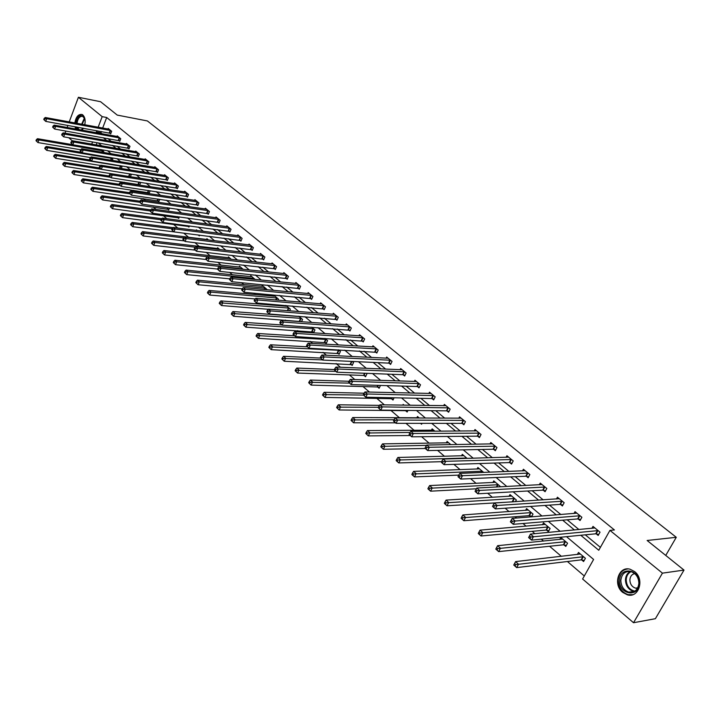 <?xml version="1.0" encoding="UTF-8"?>
<svg xmlns="http://www.w3.org/2000/svg" width="720" height="720" viewBox="0 0 720 720"><rect width="100%" height="100%" fill="white"/><g stroke="black" fill="none" stroke-linecap="round" stroke-linejoin="round"><path stroke-width="1.08" d="M74.844 122.949C75.924 116.892 78.273 114.066 81.864 114.462L82.899 115.056C84.996 117.162 85.626 120.402 84.78 124.785M83.448 128.25L81.999 130.158M634.635 571.608C644.868 579.294 638.802 598.464 627.354 594.828L622.701 592.371C612.594 584.577 618.696 565.596 630.18 569.268L634.635 571.608M69.219 121.914L78.408 97.272L100.584 101.718L117.243 115.092L147.411 120.951L676.278 537.3L647.136 540.486L684 570.087L655.389 618.696L633.528 622.728L582.606 579.006L593.604 559.449L566.514 536.67M124.254 182.205L125.046 182.88M133.758 190.341L135.225 191.592M143.415 198.603L145.584 200.457M153.234 207.009L156.123 209.484M163.224 215.559L166.86 218.673M173.376 224.253L177.795 228.033M183.726 233.109L188.604 237.285M194.877 242.658L199.278 246.42M206.244 252.378L210.132 255.717M217.818 262.287L221.184 265.176M229.608 272.376L232.434 274.806M241.623 282.663L243.891 284.607M253.872 293.148L255.555 294.588M266.355 303.831L267.426 304.758M279.081 314.73L279.531 315.108M285.3 320.049L285.93 320.589M297.639 330.615L299.151 331.902M310.221 341.379L312.642 343.449M323.037 352.35L326.403 355.23M336.105 363.537L340.452 367.254M349.425 374.94L354.789 379.53M363.006 386.559L369.441 392.067M376.857 398.421L384.39 404.865M390.987 410.508L399.474 417.78M405.963 423.324L414.171 430.353M421.587 436.707L429.165 443.196M437.562 450.378L444.483 456.3M453.888 464.355L460.125 469.683M470.583 478.638L476.091 483.354M487.656 493.254L492.408 497.322M505.125 508.203L509.085 511.596M515.097 516.744L516.6 518.031M522.99 523.494L526.131 526.185M532.152 531.342L534.888 533.682M541.287 539.154L543.555 541.098M549.585 546.264L561.375 556.344M567.414 561.519L584.307 575.982M72.306 140.814L68.697 137.709M665.748 555.426L676.278 537.3M97.092 142.668L96.246 144.891M581.724 559.944L583.596 561.528L585.405 558.288L578.493 552.456L577.35 554.508M563.958 544.887L565.785 546.435L567.567 543.222L560.808 537.516L559.728 539.478M546.579 530.163L548.37 531.675L550.107 528.48L543.501 522.9L542.475 524.772M531.531 516.861L533.034 514.062L526.563 508.599L525.6 510.399M529.578 515.754L530.937 516.906M515.412 501.669L516.321 499.95L509.985 494.604L509.076 496.323M499.581 486.864L499.959 486.135L493.758 480.897L492.903 482.553M483.741 472.437L477.873 467.487L477.054 469.071M467.109 458.388L462.312 454.347L461.538 455.868M450.828 444.645L447.066 441.477L446.328 442.935M434.907 431.199L432.135 428.859L431.424 430.272M419.319 418.041L417.492 416.502L416.826 417.861M422.037 423.342L421.587 424.251L420.516 423.342M404.064 405.153L403.146 404.388L402.777 405.135M407.943 410.418L407.16 412.02L405.675 410.76M394.101 397.791L393.012 400.032L391.554 398.799M380.502 385.434L379.134 388.278L377.712 387.072M364.131 375.561L365.526 376.749L366.93 373.806L366.363 373.32M350.811 364.275L352.188 365.436L353.556 362.511L352.296 361.449M337.743 353.205L339.093 354.339L340.443 351.432L338.517 349.803M324.927 342.333L326.241 343.458L327.573 340.569L324.999 338.4M312.336 331.668L313.632 332.766L314.937 329.904L311.751 327.204M301.509 321.723L302.544 319.428L298.755 316.233M299.979 321.201L300.51 321.651M289.62 310.824L290.367 309.15L286.011 305.478M285.66 305.442L285.309 306.234M277.929 300.15L278.415 299.061L273.879 295.227L273.447 296.181M266.436 289.692L266.679 289.143L262.215 285.381L261.81 286.317M255.132 279.441L250.767 275.706L250.371 276.615M243.171 269.298L239.517 266.211L239.13 267.093M231.372 259.335L228.456 256.869L228.087 257.733M219.789 249.552L217.593 247.698L217.242 248.535M208.422 239.949L206.91 238.68L206.568 239.499M210.015 244.467L209.331 244.386M197.253 230.526L196.416 229.815L196.173 230.391M199.638 235.098L199.305 235.899L198.225 234.972M189.432 225.909L188.937 227.106L187.866 226.206M179.388 216.882L178.731 218.466L177.687 217.575M169.497 208.017L168.705 209.961L167.67 209.088M159.759 199.305L158.841 201.6L157.824 200.745M150.174 190.773L149.13 193.374L148.131 192.528M139.653 185.112L140.607 182.691L140.076 182.241M138.6 184.455L139.311 185.058M130.419 176.733L131.202 174.744L130.176 173.889M121.32 168.498L121.941 166.923L120.447 165.663M112.365 160.416L112.824 159.228L110.871 157.581M103.545 152.46L103.851 151.659L101.457 149.634M580.788 535.275L598.77 550.251L609.939 530.37L614.403 529.947L106.695 117.504L102.654 128.079M101.349 131.508L100.872 132.768L102.096 133.785M107.811 138.528L111.249 141.381M116.982 146.142L120.546 149.094M126.306 153.873L129.996 156.942M135.774 161.739L139.599 164.916M145.404 169.731L149.364 173.016M155.187 177.849L159.291 181.26M165.141 186.111L169.389 189.639M175.257 194.508L179.658 198.162M185.544 203.049L190.107 206.838M196.02 211.734L200.736 215.658M206.667 220.572L211.554 224.631M217.503 229.572L222.561 233.766M228.528 238.725L233.766 243.063M239.751 248.04L245.169 252.531M251.172 257.517L256.779 262.17M262.809 267.174L268.605 271.98M274.653 277.002L280.647 281.979M286.713 287.019L292.914 292.158M298.998 297.216L305.415 302.535M311.517 307.602L318.15 313.11M324.279 318.195L331.137 323.883M337.275 328.986L344.367 334.872M350.532 339.984L357.867 346.068M364.041 351.198L371.628 357.489M377.82 362.628L385.659 369.144M391.869 374.292L399.978 381.024M406.206 386.19L414.594 393.156M420.831 398.331L429.507 405.531M435.753 410.715L444.726 418.167M450.99 423.36L460.269 431.064M466.551 436.275L476.145 444.24M482.436 449.46L492.363 457.695M498.654 462.924L508.932 471.447M515.232 476.685L525.861 485.505M532.17 490.743L543.168 499.869M549.486 505.116L560.862 514.557M567.189 519.804L578.961 529.578M585.288 534.825L600.399 547.362M596.286 533.889L598.185 535.455L600.021 532.17L593.001 526.401L591.903 528.372M578.232 519.021L580.086 520.542L581.886 517.284L575.019 511.65L573.993 513.522M560.574 504.468L562.392 505.962L564.156 502.722L557.442 497.214L556.47 499.005M543.303 490.239L545.076 491.706L546.813 488.484L540.234 483.093L539.316 484.803M526.401 476.316L528.138 477.747L529.83 474.552L523.404 469.269L522.531 470.916M509.85 462.681L511.551 464.085L513.216 460.917L506.925 455.742L506.097 457.326M493.659 449.343L495.324 450.711L496.953 447.561L490.788 442.503L490.005 444.015M477.792 436.275L479.421 437.616L481.032 434.493L474.993 429.534L474.246 430.992M462.258 423.477L463.86 424.791L465.435 421.686L459.522 416.835L458.811 418.23M447.039 410.94L448.605 412.227L450.153 409.149L444.357 404.388L443.682 405.738M432.126 398.655L433.665 399.915L435.186 396.855L429.507 392.193L428.859 393.498M417.519 386.613L419.013 387.855L420.507 384.813L414.945 380.241L414.333 381.501M403.191 374.814L404.658 376.029L406.125 373.005L400.671 368.532L400.086 369.738M389.142 363.249L390.591 364.437L392.031 361.431L386.676 357.039L386.118 358.218M375.372 351.9L376.785 353.061L378.207 350.082L372.96 345.78L372.42 346.914M361.863 340.767L363.249 341.91L364.644 338.958L359.496 334.728L358.983 335.826M348.606 329.85L349.974 330.975L351.342 328.032L346.293 323.892L345.798 324.954M335.61 319.14L336.942 320.247L338.292 317.322L333.333 313.254L332.865 314.289M322.848 308.628L324.162 309.708L325.485 306.81L320.625 302.814L320.166 303.813M310.32 298.314L311.607 299.376L312.912 296.487L308.142 292.572L307.701 293.544M298.026 288.18L299.295 289.224L300.573 286.362L295.884 282.51L295.47 283.455M285.957 278.235L287.199 279.261L288.459 276.417L283.86 272.637L283.455 273.555M274.095 268.47L275.319 269.478L276.561 266.652L272.043 262.944L271.656 263.826M262.458 258.876L263.655 259.866L264.879 257.058L260.433 253.413L260.064 254.277M251.019 249.453L252.189 250.425L253.395 247.635L249.039 244.053L248.67 244.899M239.778 240.201L240.939 241.146L242.118 238.374L237.834 234.864L237.483 235.683M228.735 231.102L229.869 232.038L231.039 229.284L226.827 225.828L226.494 226.62M217.881 222.156L218.997 223.083L220.149 220.347L216.009 216.945L215.685 217.719M207.216 213.372L208.314 214.272L209.448 211.554L205.38 208.215L205.065 208.971M196.731 204.732L197.811 205.623L198.918 202.923L194.922 199.638L194.616 200.376M186.417 196.236L187.479 197.109L188.577 194.427L184.644 191.196L184.347 191.916M176.274 187.884L177.318 188.748L178.407 186.075L174.537 182.898L174.249 183.6M166.302 179.667L167.328 180.513L168.399 177.858L164.592 174.735L164.313 175.428M156.492 171.585L157.5 172.422L158.553 169.785L154.809 166.716L154.548 167.382M146.844 163.638L147.834 164.457L148.878 161.838L145.188 158.814L144.936 159.471M137.349 155.817L138.321 156.618L139.347 154.017L135.729 151.047L135.477 151.686M128.007 148.113L128.97 148.914L129.978 146.322L126.414 143.397L126.171 144.018M118.809 140.544L119.754 141.327L120.753 138.753L117.243 135.873L117.009 136.485M109.755 133.083L110.691 133.857L111.672 131.301L108.216 128.466L107.991 129.06M684 570.087L662.436 573.147L633.528 622.728M65.007 133.2L65.817 131.04M67.149 127.467L67.914 125.415M78.408 97.272L102.177 116.64L98.145 127.242M106.695 117.504L102.177 116.64M609.939 530.37L662.436 573.147M75.726 129.024L74.979 126.702M96.84 130.689L96.354 131.949L97.587 132.975M103.293 137.727L106.722 140.58M112.455 145.35L116.01 148.311M121.761 153.099L125.451 156.168M131.22 160.974L135.045 164.16M140.841 168.984L144.801 172.278M150.615 177.129L154.719 180.54M160.56 185.4L164.808 188.937M170.667 193.824L175.068 197.487M180.954 202.383L185.508 206.172M191.412 211.095L196.128 215.019M202.059 219.951L206.937 224.019M212.886 228.969L217.935 233.172M223.902 238.14L229.14 242.496M235.125 247.482L240.534 251.991M246.546 256.986L252.144 261.648M258.165 266.67L263.961 271.494M270.009 276.525L276.003 281.52M282.069 286.569L288.27 291.726M294.354 296.793L300.762 302.13M306.873 307.215L313.497 312.741M319.626 317.835L326.484 323.541M332.622 328.662L339.714 334.566M345.879 339.696L353.214 345.798M359.388 350.937L366.975 357.255M373.167 362.412L381.015 368.946M387.225 374.112L395.334 380.871M401.562 386.055L409.95 393.039M416.196 398.232L424.872 405.459M431.127 410.67L440.1 418.14M446.364 423.36L455.652 431.091M461.934 436.32L471.537 444.312M477.828 449.55L487.764 457.821M494.064 463.068L504.342 471.627M510.66 476.883L521.289 485.739M527.607 490.995L538.614 500.166M544.941 505.431L556.326 514.908M562.662 520.182L574.452 529.992M92.583 141.876L91.728 144.108M560.16 531.324L548.334 521.379M541.98 516.042L530.55 506.43M524.205 501.093L513.171 491.814M506.835 486.486L496.17 477.522M489.843 472.203L479.538 463.536M473.22 458.226L463.266 449.847M456.966 444.546L447.336 436.455M441.045 431.172L431.748 423.351M425.475 418.068L416.484 410.508M410.22 405.243L401.526 397.935M395.289 392.688L386.883 385.623M380.655 380.385L372.537 373.554M366.327 368.334L358.47 361.737M352.278 356.526L344.691 350.145M338.508 344.952L331.173 338.778M325.017 333.603L317.925 327.636M311.787 322.479L304.929 316.71M298.809 311.562L292.185 305.991M286.083 300.861L279.675 295.47M273.591 290.358L267.399 285.156M261.342 280.053L255.357 275.022M249.318 269.946L243.531 265.077M237.51 260.019L231.921 255.321M225.918 250.272L220.518 245.727M214.542 240.705L209.322 236.313M203.364 231.309L198.324 227.07M192.393 222.075L187.515 217.98M181.602 213.012L176.895 209.052M171.009 204.102L166.464 200.277M160.596 195.345L156.213 191.655M150.363 186.741L146.124 183.177M140.301 178.281L136.215 174.843M130.419 169.965L126.468 166.644M120.69 161.784L116.883 158.589M111.123 153.747L107.451 150.66M101.718 145.836L98.181 142.857M100.872 132.768L96.354 131.949M598.752 534.429L595.665 533.808L531.576 540.108L528.606 537.552L530.478 534.087L594.891 527.949M529.506 536.013L530.478 534.087L533.457 536.643L531.576 540.108L529.947 538.425L530.694 537.039L529.506 536.013L528.759 537.408L529.947 538.425M598.122 530.604L530.694 537.039M580.356 554.022L515.592 561.609L518.517 564.201L516.663 567.612L581.103 559.872L584.19 560.457M515.034 565.965L516.663 567.612L513.747 565.02L515.592 561.609L513.864 564.93L515.034 565.965L515.772 564.597L514.611 563.562M515.772 564.597L583.533 556.704M619.668 580.419C619.569 566.01 640.008 568.962 639.171 583.434C639.153 598.032 618.705 594.666 619.668 580.419M638.883 583.254C638.613 577.323 635.994 573.453 631.017 571.644C625.095 570.879 621.702 573.813 620.829 580.464C621.09 586.404 623.727 590.283 628.749 592.092C634.626 592.839 638.01 589.887 638.883 583.254M637.497 588.312L635.508 588.159C631.944 586.872 630.072 584.127 629.883 579.924C630.171 576.459 631.764 574.344 634.671 573.579M627.813 568.935C622.062 569.754 618.867 573.507 618.246 580.194C618.561 587.565 621.837 592.38 628.074 594.63L632.736 594.684M76.23 123.21C77.445 117.081 79.776 114.759 83.223 116.253L84.339 117.711L85.167 121.095M83.34 128.232L81.459 130.059M77.382 127.143L79.101 129.627M80.955 129.969L83.07 128.601M84.735 118.674L82.647 116.361C79.713 116.064 77.832 118.395 77.004 123.345M82.575 114.651C79.002 114.255 76.671 117.072 75.591 123.093M75.735 126.846L76.5 129.159M77.697 129.375L76.518 126.981M84.708 124.767L85.131 122.526M580.635 519.552L577.611 518.931L513.243 524.313L510.354 521.811L512.181 518.382L576.873 513.162M511.191 520.263L512.181 518.382L515.088 520.875L513.243 524.313L511.623 522.639L512.352 521.262L511.191 520.263L510.462 521.64L511.623 522.639M580.032 515.754L512.352 521.262M562.338 501.237L497.151 505.467L494.307 503.028L559.242 498.699M562.914 505.008L559.962 504.387L495.342 508.887L492.516 506.439L493.722 507.213L494.442 505.845L493.308 504.873L492.588 506.241M494.442 505.845L497.151 505.467L495.342 508.887L493.722 507.213M494.307 503.028L493.308 504.873M562.626 539.046L497.61 545.697L500.463 548.226L498.645 551.61L563.346 544.815L566.361 545.4M497.025 549.972L498.645 551.61L495.801 549.081L497.61 545.697L495.882 548.964L497.025 549.972L497.745 548.613L496.602 547.605M497.745 548.613L565.731 541.674M545.274 524.403L480.033 530.154L482.823 532.62L481.041 535.986L545.967 530.082L548.919 530.667M479.421 534.348L481.041 535.986L478.26 533.511L479.421 534.348L480.132 533.007L479.016 532.017L478.305 533.358M480.132 533.007L548.325 526.968M479.016 532.017L480.033 530.154M545.031 487.026L479.619 490.419L476.847 488.034L542.007 484.542M545.58 490.77L542.682 490.149L477.855 493.803L475.083 491.418L476.235 492.147L476.937 490.788L475.83 489.834L475.128 491.193M476.937 490.788L479.619 490.419L477.855 493.803L476.235 492.147M476.847 488.034L475.83 489.834M528.093 473.121L462.483 475.704L459.774 473.382L525.132 470.691M528.615 476.838L525.78 476.217L460.755 479.07L458.046 476.739L459.144 477.414L459.837 476.073L458.748 475.137L458.055 476.487M459.837 476.073L462.483 475.704L460.755 479.07L459.144 477.414M459.774 473.382L458.748 475.137M511.515 459.513L445.734 461.322L443.088 459.054L508.617 457.137M512.019 463.203L509.238 462.591L444.042 464.67L441.396 462.384L442.431 463.023L443.106 461.682L442.053 460.773L441.378 462.105M443.106 461.682L445.734 461.322L444.042 464.67L442.431 463.023M443.088 459.054L442.053 460.773M528.3 510.066L462.852 514.953L465.579 517.365L463.842 520.713L528.966 515.673L531.855 516.258M462.222 519.084L463.842 520.713L461.124 518.292L462.222 519.084L462.924 517.743L461.826 516.78L461.133 518.112M462.924 517.743L531.279 512.586M461.826 516.78L462.852 514.953M511.695 496.044L446.067 500.103L448.731 502.461L447.021 505.782L513.531 501.786M445.41 504.162L447.021 505.782L444.366 503.415L445.41 504.162L446.094 502.83L445.032 501.885L444.348 503.217M446.094 502.83L514.611 498.501M445.032 501.885L446.067 500.103M495.432 482.31L429.651 485.577L432.252 487.881L430.578 491.175L476.424 488.781M428.976 489.564L430.578 491.175L427.977 488.871L428.976 489.564L429.642 488.25L428.598 487.323L427.932 488.637M429.642 488.25L498.285 484.722M428.598 487.323L429.651 485.577M495.288 446.193L429.354 447.264L426.771 445.041L492.453 443.862M495.765 449.856L493.047 449.244L427.698 450.576L425.106 448.353L426.096 448.938L426.753 447.615L425.718 446.724L425.061 448.047M426.753 447.615L429.354 447.264L427.698 450.576L426.096 448.938M426.771 445.041L425.718 446.724M479.511 468.864L413.586 471.375L416.142 473.625L414.504 476.901L458.775 475.101M412.902 475.29L414.504 476.901L411.957 474.642L412.902 475.29L413.55 473.985L412.533 473.085L411.876 474.39M413.55 473.985L482.301 471.222M412.533 473.085L413.586 471.375M479.394 433.152L413.343 433.512L410.805 431.334L476.613 430.866M479.853 436.779L477.189 436.167L411.705 436.797L409.176 434.619L410.112 435.168L410.76 433.854L409.752 432.981L409.095 434.295M410.76 433.854L413.343 433.512L411.705 436.797L410.112 435.168M410.805 431.334L409.752 432.981M463.914 455.697L397.881 457.479L400.374 459.684L398.772 462.933L441.594 461.673M397.17 461.331L398.772 462.933L396.279 460.719L397.17 461.331L397.818 460.035L396.819 459.144L396.18 460.449M397.818 460.035L466.65 458.01M396.819 459.144L397.881 457.479M463.833 420.372L397.665 420.057L395.19 417.924L461.106 418.14M464.274 423.981L461.655 423.369L396.072 423.324L393.597 421.191L394.479 421.695L395.118 420.39L394.128 419.535L393.489 420.84M395.118 420.39L397.665 420.057L396.072 423.324L394.479 421.695M395.19 417.924L394.128 419.535M448.632 442.8L382.509 443.88L384.948 446.04L383.373 449.262L425.25 448.479M381.78 447.669L383.373 449.262L380.808 446.805L381.78 447.669L382.419 446.382L381.438 445.518L380.808 446.805M382.419 446.382L426.573 445.356M381.438 445.518L382.509 443.88M448.587 407.862L382.329 406.89L379.908 404.802L445.914 405.666M449.001 411.435L446.436 410.832L380.763 410.13L378.207 407.682L379.179 408.519L379.8 407.214L378.837 406.377L378.207 407.682M379.8 407.214L382.329 406.89L380.763 410.13L379.179 408.519M379.908 404.802L378.837 406.377M433.665 430.155L367.47 430.569L369.855 432.684L368.307 435.888L410.229 435.528M366.723 434.304L368.307 435.888L365.769 433.449L366.723 434.304L367.344 433.017L366.39 432.171L365.769 433.449M367.344 433.017L410.103 432.432M366.39 432.171L367.47 430.569M433.647 395.595L367.317 394.002L364.941 391.959L431.028 393.453M434.043 399.141L431.523 398.547L365.778 397.215L363.249 394.794L364.203 395.613L364.815 394.326L363.87 393.507L363.249 394.794M364.815 394.326L367.317 394.002L365.778 397.215L364.203 395.613M364.941 391.959L363.87 393.507M419.004 417.771L352.737 417.546L355.077 419.616L353.556 422.793L395.505 422.838M351.981 421.209L353.556 422.793L351.045 420.381L351.981 421.209L352.584 419.94L351.657 419.112L351.045 420.381M352.584 419.94L394.02 419.751M351.657 419.112L352.737 417.546M419.004 383.58L352.629 381.384L350.298 379.386L416.439 381.474M419.391 387.099L416.916 386.505L351.117 384.579L348.615 382.176L349.542 382.977L350.145 381.699L349.218 380.898L348.615 382.176M350.145 381.699L352.629 381.384L351.117 384.579L349.542 382.977M350.298 379.386L349.218 380.898M379.521 405.369L338.319 404.784L340.605 406.809L339.12 409.968L405.072 410.661L407.547 411.228M337.545 408.393L339.12 409.968L336.627 407.583L337.545 408.393L338.139 407.133L337.221 406.323L336.627 407.583M338.139 407.133L378.396 407.295M337.221 406.323L338.319 404.784M404.649 371.799L338.238 369.027L335.961 367.065L402.138 369.738M405.018 375.291L402.588 374.697L336.753 372.195L334.278 369.819L335.187 370.611L335.781 369.333L334.863 368.55L334.278 369.819M335.781 369.333L338.238 369.027L336.753 372.195L335.187 370.611M335.961 367.065L334.863 368.55M364.068 393.21L324.189 392.292L326.439 394.272L324.972 397.413L390.96 398.691L393.381 399.258M323.406 395.847L324.972 397.413L322.515 395.046L323.406 395.847L323.991 394.587L323.091 393.795L322.515 395.046M323.991 394.587L363.366 395.082M323.091 393.795L324.189 392.292M390.582 360.243L324.144 356.922L321.912 355.005L388.116 358.227M390.933 363.717L388.548 363.123L322.686 360.072L320.229 357.723L321.12 358.488L321.705 357.228L320.814 356.463L320.229 357.723M321.705 357.228L324.144 356.922L322.686 360.072L321.12 358.488M321.912 355.005L320.814 356.463M349.038 381.276L310.356 380.052L312.552 381.996L311.121 385.11L377.118 386.955L379.494 387.522M309.555 383.553L311.121 385.11L308.682 382.77L309.555 383.553L310.131 382.302L309.258 381.528L308.682 382.77M310.131 382.302L349.416 383.112M309.258 381.528L310.356 380.052M376.785 348.921L310.338 345.069L308.151 343.188L374.373 346.941M377.118 352.368L308.907 348.201L306.477 345.87L307.35 346.617L307.917 345.366L307.044 344.619L306.477 345.87M307.917 345.366L310.338 345.069L308.907 348.201L307.35 346.617M308.151 343.188L307.044 344.619M334.395 369.558L296.802 368.055L298.953 369.963L297.54 373.05L363.537 375.453L365.877 376.011M295.992 371.502L297.54 373.05L295.128 370.737L295.992 371.502L296.55 370.269L295.695 369.504L295.128 370.737M296.55 370.269L335.808 371.385M295.695 369.504L296.802 368.055M363.249 337.815L296.802 333.45L294.66 331.614L360.882 335.862M363.573 341.226L295.398 336.555L292.995 334.251L293.85 334.989L294.408 333.747L293.553 333.009L292.995 334.251M294.408 333.747L296.802 333.45L295.398 336.555L293.85 334.989M294.66 331.614L293.553 333.009M320.409 358.065L283.518 356.301L285.624 358.173L284.238 361.242L352.521 364.716M282.69 359.703L284.238 361.242L281.844 358.947L282.69 359.703L283.248 358.47L282.402 357.723L281.844 358.947M283.248 358.47L322.461 359.883M282.402 357.723L283.518 356.301M349.974 326.916L283.545 322.065L281.448 320.265L347.652 325.008M350.28 330.309L282.168 325.152L279.783 322.866L280.62 323.595L281.178 322.353L280.332 321.633L279.783 322.866M281.178 322.353L283.545 322.065L282.168 325.152L280.62 323.595M281.448 320.265L280.332 321.633M307.305 346.815L270.495 344.781L272.565 346.617L271.197 349.659L339.417 353.637M269.658 348.129L271.197 349.659L268.83 347.391L269.658 348.129L270.198 346.905L269.379 346.176L268.83 347.391M270.198 346.905L339.093 350.298M269.379 346.176L270.495 344.781M336.951 316.224L270.549 310.905L268.488 309.141L334.665 314.352M337.248 319.59L269.19 313.974L266.832 311.706L267.651 312.417L268.2 311.193L267.372 310.482L266.832 311.706M268.2 311.193L270.549 310.905L269.19 313.974L267.651 312.417M268.488 309.141L267.372 310.482M294.507 335.79L257.724 333.486L259.749 335.286L258.417 338.31L326.556 342.765M256.878 336.78L258.417 338.31L256.068 336.06L256.878 336.78L257.418 335.574L256.599 334.854L256.068 336.06M257.418 335.574L326.25 339.453M256.599 334.854L257.724 333.486M324.171 305.73L257.805 299.97L255.789 298.233L321.93 303.894M324.45 309.069L256.473 303.012L254.133 300.771L254.943 301.464L255.474 300.249L254.664 299.547L254.133 300.771M255.474 300.249L257.805 299.97L256.473 303.012L254.943 301.464M255.789 298.233L254.664 299.547M281.952 324.972L245.205 322.416L247.194 324.171L245.88 327.177L313.938 332.1M244.35 325.656L245.88 327.177L243.558 324.954L244.35 325.656L244.872 324.459L244.08 323.748L243.558 324.954M244.872 324.459L313.641 328.806M244.08 323.748L245.205 322.416M311.625 295.434L245.304 289.233L243.324 287.532L309.42 293.625M311.895 298.746L243.999 292.257L241.686 290.043L242.469 290.718L243 289.512L242.208 288.828L241.686 290.043M243 289.512L245.304 289.233L243.999 292.257L242.469 290.718M243.324 287.532L242.208 288.828M299.097 316.521L232.92 311.553L234.873 313.281L233.577 316.26L301.554 321.624M232.056 314.748L233.577 316.26L231.282 314.055L232.056 314.748L232.578 313.551L231.795 312.867L231.282 314.055M232.578 313.551L301.266 318.357M231.795 312.867L232.92 311.553M299.304 285.318L233.055 278.712L231.111 277.047L297.144 283.545M299.565 288.612L231.759 281.709L229.473 279.513L230.247 280.179L230.76 278.982L229.986 278.316L229.473 279.513M230.76 278.982L233.055 278.712L231.759 281.709L230.247 280.179M231.111 277.047L229.986 278.316M286.992 306.297L220.878 300.897L222.795 302.589L221.517 305.55L268.362 309.294M220.005 304.047L221.517 305.55L219.24 303.372L220.005 304.047L220.518 302.859L219.753 302.184L219.24 303.372M220.518 302.859L289.116 308.097M219.753 302.184L220.878 300.897M287.217 275.391L221.022 268.389L219.123 266.751L285.093 273.654M287.46 278.667L219.762 271.368L217.485 269.19L218.25 269.847L218.754 268.65L217.989 268.002L217.485 269.19M218.754 268.65L221.022 268.389L219.762 271.368L218.25 269.847M219.123 266.751L217.989 268.002M275.094 296.253L209.061 290.439L210.942 292.104L209.682 295.047L255.159 298.962M208.179 293.544L209.682 295.047L207.423 292.878L208.179 293.544L208.674 292.374L207.927 291.708L207.423 292.878M208.674 292.374L210.942 292.104L277.191 298.026M207.927 291.708L209.061 290.439M275.337 265.644L209.232 258.255L207.36 256.653L273.258 263.934M275.571 268.893L207.981 261.216L205.731 259.056L206.478 259.704L206.973 258.516L206.226 257.877L205.731 259.056M206.973 258.516L209.232 258.255L207.981 261.216L206.478 259.704M207.36 256.653L206.226 257.877M263.421 286.389L197.46 280.179L199.305 281.808L198.072 284.733L242.217 288.81M196.569 283.248L198.072 284.733L195.831 282.591L196.569 283.248L197.064 282.078L196.326 281.421L195.831 282.591M197.064 282.078L199.305 281.808L265.473 288.126M196.326 281.421L197.46 280.179M263.673 256.068L197.649 248.319L195.813 246.744L261.63 254.394M263.898 259.29L196.425 251.253L194.193 249.12L194.931 249.75L195.417 248.571L194.679 247.941L194.193 249.12M195.417 248.571L197.649 248.319L196.425 251.253L194.931 249.75M195.813 246.744L194.679 247.941M251.946 276.705L186.075 270.108L187.884 271.71L186.678 274.617L229.752 278.847M185.184 273.132L186.678 274.617L184.455 272.493L185.184 273.132L185.67 271.971L184.941 271.332L184.455 272.493M185.67 271.971L187.884 271.71L253.962 278.406M184.941 271.332L186.075 270.108M252.216 246.663L186.291 238.563L184.482 237.015L250.209 245.016M252.432 249.867L185.076 241.479L182.871 239.364L183.591 239.985L184.068 238.815L183.348 238.194L182.871 239.364M184.068 238.815L186.291 238.563L185.076 241.479L183.591 239.985M184.482 237.015L183.348 238.194M240.669 267.183L174.906 260.226L176.679 261.792L175.491 264.681L217.539 269.055M173.997 263.205L175.491 264.681L173.286 262.575L173.997 263.205L174.474 262.053L173.763 261.423L173.286 262.575M174.474 262.053L176.679 261.792L242.649 268.857M173.763 261.423L174.906 260.226M240.957 237.429L175.131 228.978L173.358 227.466L238.986 235.809M241.173 240.606L173.943 231.885L171.756 229.779L172.458 230.391L172.935 229.23L172.224 228.618L171.756 229.779M172.935 229.23L175.131 228.978L173.943 231.885L172.458 230.391M173.358 227.466L172.224 228.618M229.599 257.832L163.935 250.515L165.681 252.063L164.502 254.925L206.028 259.479M163.017 253.458L164.502 254.925L162.324 252.837L163.017 253.458L163.494 252.315L162.792 251.694L162.324 252.837M163.494 252.315L165.681 252.063L207.306 256.707M162.792 251.694L163.935 250.515M229.896 228.348L164.178 219.573L162.441 218.088L227.961 226.755M230.103 231.498L163.008 222.453L160.839 220.374L161.532 220.977L162 219.825L161.307 219.222L160.839 220.374M162 219.825L164.178 219.573L163.008 222.453L161.532 220.977M162.441 218.088L161.307 219.222M218.709 248.643L153.162 240.984L154.872 242.505L153.72 245.349L195.093 250.11M152.244 243.891L153.72 245.349L151.56 243.279L152.244 243.891L152.703 242.748L152.019 242.145L151.56 243.279M152.703 242.748L154.872 242.505L195.345 247.239M152.019 242.145L153.162 240.984M219.033 219.429L153.423 210.339L151.713 208.872L217.125 217.863M219.222 222.552L152.271 213.201L150.12 211.14L150.795 211.725L151.254 210.582L150.579 209.997L150.12 211.14M151.254 210.582L153.423 210.339L152.271 213.201L150.795 211.725M151.713 208.872L150.579 209.997M208.008 239.607L142.578 231.624L144.261 233.118L143.118 235.944L184.419 240.912M141.651 234.486L143.118 235.944L140.985 233.892L141.651 234.486L142.11 233.361L141.435 232.758L140.985 233.892M142.11 233.361L144.261 233.118L183.609 237.924M141.435 232.758L142.578 231.624M208.341 210.654L142.857 201.267L141.183 199.827L206.469 209.115M208.53 213.759L141.723 204.111L139.59 202.068L140.256 202.644L140.706 201.51L140.04 200.925L139.59 202.068M140.706 201.51L142.857 201.267L141.723 204.111L140.256 202.644M141.183 199.827L140.04 200.925M197.874 234.882L199.53 235.359M173.151 227.673L132.183 222.435L133.839 223.893L132.714 226.701L173.925 231.867M131.256 225.261L132.714 226.701L130.59 224.667L131.256 225.261L131.697 224.136L131.04 223.542L130.59 224.667M131.697 224.136L133.839 223.893L172.17 228.771M131.04 223.542L132.183 222.435M197.838 202.032L132.48 192.357L130.833 190.944L196.002 200.52M198.018 205.119L131.364 195.183L129.249 193.158L129.906 193.725L130.347 192.591L129.69 192.024L129.249 193.158M130.347 192.591L132.48 192.357L131.364 195.183L129.906 193.725M130.833 190.944L129.69 192.024M161.838 218.691L121.968 213.399L123.597 214.83L122.49 217.629L189.153 226.575M121.032 216.189L122.49 217.629L120.384 215.613L121.032 216.189L121.473 215.073L120.825 214.497L120.384 215.613M121.473 215.073L123.597 214.83L161.073 219.78M120.825 214.497L121.968 213.399M187.515 193.554L122.283 183.6L120.663 182.214L185.706 192.069M187.677 196.614L121.176 186.408L119.079 184.401L119.727 184.95L120.168 183.834L119.52 183.276L119.079 184.401M120.168 183.834L122.283 183.6L121.176 186.408L119.727 184.95M120.663 182.214L119.52 183.276M150.714 209.853L111.933 204.516L113.535 205.929L112.446 208.701L178.947 217.944M110.997 207.27L112.446 208.701L110.358 206.703L110.997 207.27L111.429 206.163L110.79 205.596L110.358 206.703M111.429 206.163L113.535 205.929L150.192 210.951M110.79 205.596L111.933 204.516M177.354 185.22L112.257 174.996L110.673 173.637L175.572 183.753M177.516 188.262L111.177 177.786L109.098 175.797L109.728 176.337L110.16 175.221L109.53 174.681L109.098 175.797M110.16 175.221L112.257 174.996L111.177 177.786L109.728 176.337M110.673 173.637L109.53 174.681M139.941 201.177L102.069 195.795L103.644 197.181L102.573 199.935L168.912 209.448M101.133 198.513L102.573 199.935L100.503 197.955L101.133 198.513L101.556 197.415L100.926 196.857L100.503 197.955M101.556 197.415L103.644 197.181L139.761 202.293M100.926 196.857L102.069 195.795M167.373 177.021L102.411 166.545L100.845 165.204L165.618 175.581M167.517 180.036L101.349 169.317L99.279 167.337L99.909 167.877L100.332 166.77L99.711 166.23L99.279 167.337M100.332 166.77L102.411 166.545L101.349 169.317L99.909 167.877M100.845 165.204L99.711 166.23M129.438 192.654L92.376 187.218L93.924 188.586L92.862 191.322L159.039 201.105M91.431 189.9L92.862 191.322L90.819 189.36L91.431 189.9L91.854 188.811L91.233 188.262L90.819 189.36M91.854 188.811L93.924 188.586L129.771 193.815M91.233 188.262L92.376 187.218M157.545 168.957L92.727 158.229L91.197 156.915L155.817 167.535M157.689 171.954L91.683 160.983L89.631 159.021L90.252 159.552L90.666 158.454L90.054 157.923L89.631 159.021M90.666 158.454L92.727 158.229L91.683 160.983L90.252 159.552M91.197 156.915L90.054 157.923M119.133 184.266L82.845 178.794L84.366 180.135L83.322 182.853L149.328 192.888M81.9 181.44L83.322 182.853L81.288 180.9L81.9 181.44L82.314 180.351L81.711 179.811L81.288 180.9M82.314 180.351L84.366 180.135L120.132 185.508M81.711 179.811L82.845 178.794M147.879 161.019L83.214 150.066L81.702 148.77L146.187 159.624M148.014 163.998L82.179 152.793L80.154 150.849L80.757 151.371L81.171 150.273L80.568 149.76L80.154 150.849M81.171 150.273L83.214 150.066L82.179 152.793L80.757 151.371M81.702 148.77L80.568 149.76M109.305 176.058L73.476 170.505L74.97 171.819L73.944 174.528L139.77 184.806M72.522 173.124L73.944 174.528L71.928 172.593L72.522 173.124L72.936 172.035L72.342 171.513L71.928 172.593M72.936 172.035L74.97 171.819L110.646 177.327M72.342 171.513L73.476 170.505M138.366 153.216L73.854 142.029L72.369 140.751L136.701 151.848M138.501 156.168L72.837 144.747L70.83 142.812L71.415 143.325L71.829 142.236L71.235 141.732L70.83 142.812M71.829 142.236L73.854 142.029L72.837 144.747L71.415 143.325M72.369 140.751L71.235 141.732M99.837 168.012L64.269 162.351L65.736 163.647L64.719 166.338L129.492 176.589M63.306 164.934L64.719 166.338L62.721 164.421L63.306 164.934L63.711 163.863L63.126 163.341L62.721 164.421M63.711 163.863L65.736 163.647L101.322 169.29M63.126 163.341L64.269 162.351M129.015 145.53L64.656 134.127L63.198 132.876L127.368 144.189M129.141 148.473L63.648 136.827L61.659 134.91L62.235 135.414L62.64 134.334L62.055 133.839L61.659 134.91M62.64 134.334L64.656 134.127L63.648 136.827L62.235 135.414M63.198 132.876L62.055 133.839M90.684 160.128L55.206 154.332L56.646 155.61L55.656 158.283L100.521 165.501M54.243 156.888L55.656 158.283L53.667 156.375L54.243 156.888L54.639 155.826L54.063 155.313L53.667 156.375M54.639 155.826L56.646 155.61L120.987 166.122M54.063 155.313L55.206 154.332M119.799 137.97L55.611 126.36L54.171 125.127L118.188 136.647M119.925 140.886L54.612 129.042L52.641 127.143L53.208 127.638L53.604 126.567L53.037 126.072L52.641 127.143M53.604 126.567L55.611 126.36L54.612 129.042L53.208 127.638M54.171 125.127L53.037 126.072M81.675 152.361L46.296 146.448L47.709 147.708L46.728 150.354L90.459 157.563M45.324 148.977L46.728 150.354L44.757 148.473L45.324 148.977L45.72 147.915L45.153 147.411L44.757 148.473M45.72 147.915L47.709 147.708L111.888 158.436M45.153 147.411L46.296 146.448M110.736 130.536L46.71 118.719L45.297 117.504L109.152 129.222M110.853 133.425L45.729 121.383L43.767 119.502L44.334 119.988L44.721 118.917L44.154 118.431L43.767 119.502M44.721 118.917L46.71 118.719L45.729 121.383L44.334 119.988M45.297 117.504L44.154 118.431M72.81 144.72L37.521 138.699L38.925 139.932L37.953 142.569L80.577 149.751M36.558 141.192L37.953 142.569L36 140.697L36.558 141.192L36.945 140.13L36.387 139.644L36 140.697M36.945 140.13L38.925 139.932L102.933 150.876M36.387 139.644L37.521 138.699M597.924 530.559L596.088 533.844M597.501 530.523L595.665 533.808M581.103 559.872L582.912 556.632M581.526 559.899L583.335 556.668M634.149 591.534L633.375 591.381C628.362 589.572 625.725 585.711 625.464 579.798C625.707 575.874 627.318 573.102 630.315 571.491M631.08 571.662C628.065 573.183 626.436 575.883 626.193 579.78C626.562 586.026 629.433 589.824 634.806 591.156M82.548 129.123L82.053 127.989M81.675 124.209L84.411 117.99M84.654 118.494L82.251 124.317M82.674 128.106L82.935 128.745M579.834 515.709L578.034 518.976M579.411 515.673L577.611 518.931M562.14 501.192L560.376 504.423M561.726 501.147L559.962 504.387M563.346 544.815L565.119 541.602M563.76 544.851L565.533 541.629M545.967 530.082L547.704 526.887M546.381 530.118L548.118 526.932M544.833 486.981L543.105 490.194M544.419 486.936L542.682 490.149M527.895 473.076L526.203 476.271M527.481 473.031L525.78 476.217M511.317 459.468L509.661 462.636M510.903 459.414L509.238 462.591M528.966 515.673L530.667 512.496M529.38 515.709L531.081 512.541M512.325 501.561L513.99 498.42M512.739 501.606L514.413 498.456M496.413 487.026L497.673 484.632M496.872 486.999L498.087 484.677M495.09 446.148L493.461 449.298M494.676 446.094L493.047 449.244M480.96 472.545L481.689 471.132M481.41 472.527L482.112 471.177M479.205 433.098L477.603 436.23M478.791 433.044L477.189 436.167M465.777 458.424L466.038 457.911M466.227 458.415L466.461 457.965M463.635 420.327L462.069 423.432M463.221 420.264L461.655 423.369M448.389 407.808L446.85 410.895M447.975 407.745L446.436 410.832M433.458 395.55L431.937 398.61M433.044 395.478L431.523 398.547M418.815 383.526L417.321 386.568M418.401 383.463L416.916 386.505M404.46 371.745L403.002 374.769M404.055 371.682L402.588 374.697M390.96 398.691L391.419 397.737M391.365 398.754L391.86 397.746M390.393 360.198L388.953 363.195M389.988 360.126L388.548 363.123M377.118 386.955L377.883 385.362M377.523 387.018L378.315 385.371M376.596 348.867L375.183 351.846M376.191 348.795L374.769 351.774M363.537 375.453L364.581 373.257M363.942 375.516L365.013 373.275M363.069 337.761L361.674 340.722M362.655 337.689L361.269 340.65M350.217 364.158L351.513 361.413M350.631 364.23L351.945 361.431M349.794 326.862L348.426 329.805M349.38 326.79L348.012 329.724M337.158 353.088L338.508 350.181M337.563 353.151L338.913 350.253M336.762 316.17L335.421 319.086M336.357 316.098L335.016 319.014M324.333 342.216L325.665 339.336M324.738 342.288L326.07 339.399M323.982 305.676L322.659 308.574M323.577 305.604L322.254 308.502M311.751 331.551L313.056 328.68M312.156 331.623L313.461 328.761M311.436 295.38L310.14 298.26M311.031 295.299L309.735 298.179M299.394 321.084L300.681 318.231M299.799 321.156L301.086 318.303M299.124 285.273L297.846 288.135M298.719 285.192L297.441 288.054M287.334 310.644L288.531 307.971M287.757 310.68L288.936 308.043M287.028 275.346L285.768 278.181M286.632 275.265L285.372 278.1M275.688 299.961L276.606 297.891M276.111 299.997L277.011 297.972M275.157 265.59L273.915 268.416M274.761 265.509L273.519 268.335M264.24 289.485L264.888 288M264.654 289.53L265.293 288.081M263.493 256.023L262.278 258.822M263.097 255.933L261.873 258.741M252.972 279.225L253.386 278.28M253.386 279.261L253.782 278.361M252.036 246.618L250.839 249.399M251.64 246.528L250.443 249.318M240.786 237.375L239.598 240.147M240.39 237.285L239.202 240.057M229.725 228.294L228.555 231.048M229.329 228.204L228.168 230.958M218.853 219.375L217.71 222.111M218.457 219.285L217.314 222.021M208.17 210.6L207.036 213.318M207.774 210.51L206.649 213.228M197.667 201.978L196.551 204.678M197.28 201.888L196.164 204.588M187.695 226.152L187.884 225.702M187.344 193.5L186.246 196.182M186.948 193.41L185.85 196.092M177.129 217.44L177.462 216.621M177.516 217.521L177.858 216.675M177.183 185.166L176.103 187.83M176.796 185.076L175.716 187.74M167.112 208.953L167.598 207.747M167.499 209.034L168.003 207.801M167.193 176.967L166.131 179.613M166.806 176.877L165.744 179.523M157.266 200.601L157.896 199.035M157.653 200.691L158.292 199.089M157.374 168.903L156.321 171.531M156.987 168.804L155.934 171.441M147.582 192.393L148.347 190.476M147.96 192.483L148.743 190.539M147.708 160.965L146.673 163.584M147.321 160.875L146.286 163.494M138.051 184.311L138.933 182.07M138.429 184.401L139.329 182.133M138.204 153.162L137.178 155.763M137.817 153.063L136.8 155.673M128.673 176.364L129.672 173.808M129.051 176.454L130.059 173.88M128.844 145.476L127.836 148.068M128.466 145.386L127.458 147.969M119.565 168.219L120.438 165.978M119.961 168.282L120.816 166.068M119.637 137.916L118.638 140.49M119.259 137.826L118.26 140.391M110.637 160.128L111.339 158.292M111.024 160.191L111.717 158.391M110.574 130.482L109.593 133.038M110.196 130.383L109.215 132.939M101.835 152.172L102.384 150.732M102.222 152.235L102.762 150.822M634.185 591.525L628.749 592.092M635.508 588.159L637.767 587.808M84.519 118.197L84.339 117.711"/></g></svg>
